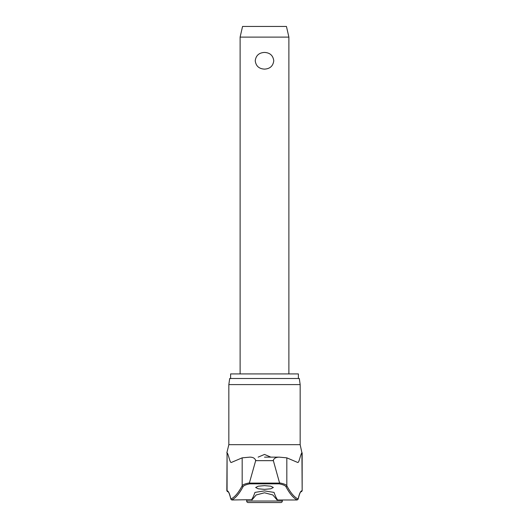 <?xml version="1.0" encoding="UTF-8"?>
<svg xmlns="http://www.w3.org/2000/svg" width="529" height="529" viewBox="0 0 529 529"><rect width="100%" height="100%" fill="white"/><g stroke="black" fill="none" stroke-linecap="round" stroke-linejoin="round"><path stroke-width="0.79" d="M273.228 460.184L279.596 483.096L249.404 483.096L249.761 483.843L279.239 483.843L279.596 483.096M228.839 384.59L300.161 384.59L299.308 378.493L229.692 378.493L228.839 384.59L228.839 444.671L300.161 444.671L301.927 452.857C300.446 454.027 299.123 463.477 297.596 462.425L286.824 457.843L286.824 485.767A667.671 73.749 -90 0 0 298.151 499.039L298.131 499.257C300.115 491.018 301.08 491.844 300.915 491.791L301.021 491.739A0.913 0.906 -90 0 0 301.927 490.826A75.323 8.319 90 0 0 298.151 499.039L296.842 499.978L297.311 499.965A668.583 73.848 90 0 1 285.944 486.66C285.303 485.569 283.068 484.624 279.239 483.843M249.404 483.096L249.41 482.904C245.277 483.691 242.864 484.65 242.176 485.767A667.671 73.749 90 0 1 230.849 499.039L232.158 499.978L231.689 499.965A668.583 73.848 -90 0 0 243.056 486.66C243.697 485.569 245.932 484.624 249.761 483.843M243.056 486.66A0.913 0.893 27.8 0 1 242.176 485.767L242.176 457.843L231.404 462.425C229.877 463.477 228.554 454.027 227.073 452.857L227.073 490.826A75.323 8.319 -90 0 1 230.849 499.039L230.869 499.257C228.885 491.018 227.92 491.844 228.085 491.791L227.979 491.739A0.913 0.906 -90 0 1 227.073 490.826L227.979 491.739M250.296 457.135L249.867 457.135C253.193 457.182 255.123 458.359 255.672 460.66L255.772 460.184M278.704 457.135L264.5 457.135L279.133 457.135L286.824 457.843M230.611 378.493L230.611 373.924L298.389 373.924L298.389 378.493M232.158 499.978L251.566 499.674A669.403 38.068 -90 0 0 254.945 492.406L264.5 490.892L274.055 492.406A669.403 38.068 90 0 0 277.434 499.674L277.051 499.978L272.845 494.959L264.5 492.783L256.135 494.972L251.949 499.978L251.566 499.674M264.5 489.351L258.218 488.803L255.659 487.5L258.218 486.191L264.5 485.642L270.782 486.191L273.341 487.5L270.782 488.803L264.5 489.351M258.132 457.135L264.5 454.437L270.868 457.135M227.073 452.857L226.842 490.826M282.334 501.029A1.521 1.521 0 0 1 280.806 502.55L248.194 502.55A1.521 1.521 0 0 1 246.666 501.029L282.334 501.029L282.334 499.978M240.113 37.116L242.553 26.45L286.447 26.45L288.887 37.116L240.113 37.116L240.113 373.924M264.5 69.12C259.012 68.823 255.924 66.039 255.236 60.775C255.924 55.512 259.012 52.728 264.5 52.431C269.988 52.728 273.076 55.512 273.764 60.775C273.076 66.039 269.988 68.823 264.5 69.12M285.944 486.66A0.913 0.893 152.2 0 0 286.824 485.767C286.136 484.65 283.723 483.691 279.59 482.904M277.051 499.978L296.842 499.978M279.133 457.135C275.662 457.287 273.724 458.464 273.328 460.66L255.672 460.66L249.41 482.904M242.176 457.843L249.867 457.135M302.158 452.857L302.158 490.826L301.927 452.857M300.161 384.59L300.161 444.671M228.839 444.671L226.842 452.857M246.666 499.978L246.666 501.029M288.887 37.116L288.887 373.924M300.975 491.739L302.158 490.826"/></g></svg>
